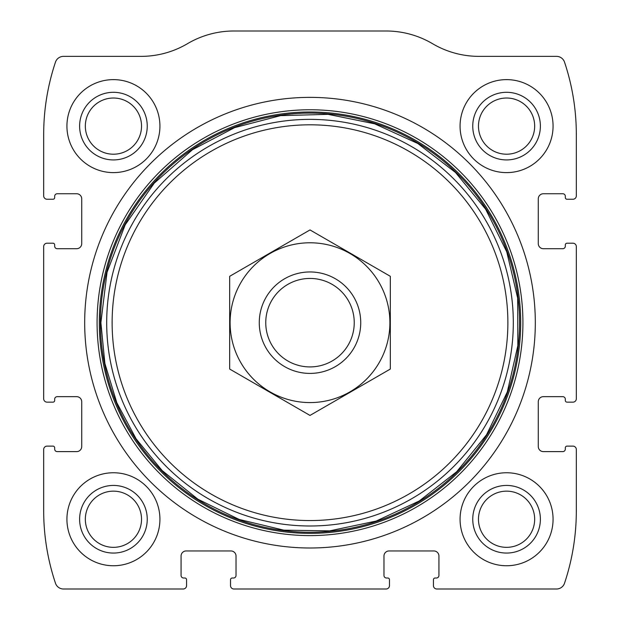 <?xml version="1.0" encoding="UTF-8"?>
<svg xmlns="http://www.w3.org/2000/svg" width="620" height="620" viewBox="0 0 620 620"><rect width="100%" height="100%" fill="white"/><g stroke="black" fill="none" stroke-linecap="round" stroke-linejoin="round"><path stroke-width="0.93" d="M43.679 449.5L43.679 510.795A228.276 228.276 0 0 0 55.474 583.226A8.455 8.455 0 0 0 63.496 589L183.179 589A3.379 3.379 0 0 0 186.566 585.621L186.566 579.7A1.69 1.69 0 0 0 184.876 578.011L183.605 578.011A2.534 2.534 0 0 1 181.071 575.476L181.071 556.024A5.076 5.076 0 0 1 186.139 550.955L230.95 550.955A5.076 5.076 0 0 1 236.026 556.024L236.026 575.476A2.534 2.534 0 0 1 233.484 578.011L232.221 578.011A1.69 1.69 0 0 0 230.524 579.7L230.524 585.621A3.379 3.379 0 0 0 233.911 589L386.09 589A3.379 3.379 0 0 0 389.476 585.621L389.476 579.7A1.69 1.69 0 0 0 387.779 578.011L386.516 578.011A2.534 2.534 0 0 1 383.974 575.476L383.974 556.024A5.076 5.076 0 0 1 389.05 550.955L433.861 550.955A5.076 5.076 0 0 1 438.929 556.024L438.929 575.476A2.534 2.534 0 0 1 436.395 578.011L435.124 578.011A1.69 1.69 0 0 0 433.434 579.7L433.434 585.621A3.379 3.379 0 0 0 436.821 589L556.504 589A8.455 8.455 0 0 0 564.525 583.226A228.276 228.276 0 0 0 576.321 510.795L576.321 449.5A3.379 3.379 0 0 0 572.934 446.121L567.021 446.121A1.69 1.69 0 0 0 565.324 447.811L565.324 449.074A2.534 2.534 0 0 1 562.789 451.616L543.345 451.616A5.076 5.076 0 0 1 538.276 446.539L538.276 401.729A5.076 5.076 0 0 1 543.345 396.661L562.789 396.661A2.534 2.534 0 0 1 565.324 399.195L565.324 400.466A1.69 1.69 0 0 0 567.021 402.155L572.934 402.155A3.379 3.379 0 0 0 576.321 398.776L576.321 246.59A3.379 3.379 0 0 0 572.934 243.21L567.021 243.21A1.69 1.69 0 0 0 565.324 244.9L565.324 246.171A2.534 2.534 0 0 1 562.789 248.705L543.345 248.705A5.076 5.076 0 0 1 538.276 243.629L538.276 198.826A5.076 5.076 0 0 1 543.345 193.75L562.789 193.75A2.534 2.534 0 0 1 565.324 196.284L565.324 197.555A1.69 1.69 0 0 0 567.021 199.245L572.934 199.245A3.379 3.379 0 0 0 576.321 195.866L576.321 134.571A228.276 228.276 0 0 0 564.525 62.132A8.455 8.455 0 0 0 556.504 56.366L478.935 56.366A91.31 91.31 0 0 1 432.512 43.679A91.31 91.31 0 0 0 386.09 31L233.911 31A91.31 91.31 0 0 0 187.488 43.679A91.31 91.31 0 0 1 141.066 56.366L63.496 56.366A8.455 8.455 0 0 0 55.474 62.132A228.276 228.276 0 0 0 43.679 134.571L43.679 195.866A3.379 3.379 0 0 0 47.066 199.245L52.979 199.245A1.69 1.69 0 0 0 54.676 197.555L54.676 196.284A2.534 2.534 0 0 1 57.21 193.75L76.655 193.75A5.076 5.076 0 0 1 81.724 198.826L81.724 243.629A5.076 5.076 0 0 1 76.655 248.705L57.21 248.705A2.534 2.534 0 0 1 54.676 246.171L54.676 244.9A1.69 1.69 0 0 0 52.979 243.21L47.066 243.21A3.379 3.379 0 0 0 43.679 246.59L43.679 398.776A3.379 3.379 0 0 0 47.066 402.155L52.979 402.155A1.69 1.69 0 0 0 54.676 400.466L54.676 399.195A2.534 2.534 0 0 1 57.21 396.661L76.655 396.661A5.076 5.076 0 0 1 81.724 401.729L81.724 446.539A5.076 5.076 0 0 1 76.655 451.616L57.21 451.616A2.534 2.534 0 0 1 54.676 449.074L54.676 447.811A1.69 1.69 0 0 0 52.979 446.121L47.066 446.121A3.379 3.379 0 0 0 43.679 449.5M535.316 322.679A225.316 225.316 0 0 0 310 97.371A225.316 225.316 0 0 0 84.684 322.679A225.316 225.316 0 0 0 310 547.995A225.316 225.316 0 0 0 535.316 322.679M66.929 519.25A46.5 46.5 0 0 1 136.679 478.981A46.5 46.5 0 0 1 136.679 559.519A46.5 46.5 0 0 1 66.929 519.25M66.929 126.116A46.5 46.5 0 0 1 136.679 85.847A46.5 46.5 0 0 1 136.679 166.385A46.5 46.5 0 0 1 66.929 126.116M460.071 519.25A46.5 46.5 0 0 1 529.821 478.981A46.5 46.5 0 0 1 529.821 559.519A46.5 46.5 0 0 1 460.071 519.25M460.071 126.116A46.5 46.5 0 0 1 529.821 85.847A46.5 46.5 0 0 1 529.821 166.385A46.5 46.5 0 0 1 460.071 126.116M472.75 126.116A33.821 33.821 0 0 1 523.474 96.829A33.821 33.821 0 0 1 523.474 155.403A33.821 33.821 0 0 1 472.75 126.116M478.469 126.116A28.101 28.101 0 0 1 520.614 101.781A28.101 28.101 0 0 1 520.614 150.451A28.101 28.101 0 0 1 478.469 126.116M472.75 519.25A33.821 33.821 0 0 1 523.474 489.963A33.821 33.821 0 0 1 523.474 548.537A33.821 33.821 0 0 1 472.75 519.25M478.469 519.25A28.101 28.101 0 0 1 520.614 494.915A28.101 28.101 0 0 1 520.614 543.585A28.101 28.101 0 0 1 478.469 519.25M79.616 126.116A33.821 33.821 0 0 1 130.34 96.829A33.821 33.821 0 0 1 130.34 155.403A33.821 33.821 0 0 1 79.616 126.116M85.335 126.116A28.101 28.101 0 0 1 127.48 101.781A28.101 28.101 0 0 1 127.48 150.451A28.101 28.101 0 0 1 85.335 126.116M79.616 519.25A33.821 33.821 0 0 1 130.34 489.963A33.821 33.821 0 0 1 130.34 548.537A33.821 33.821 0 0 1 79.616 519.25M85.335 519.25A28.101 28.101 0 0 1 127.48 494.915A28.101 28.101 0 0 1 127.48 543.585A28.101 28.101 0 0 1 85.335 519.25M265.755 322.679A44.245 44.245 0 0 1 332.119 284.363A44.245 44.245 0 0 1 332.119 360.995A44.245 44.245 0 0 1 265.755 322.679M259.276 322.679A50.724 50.724 0 0 1 335.366 278.752A50.724 50.724 0 0 1 335.366 366.614A50.724 50.724 0 0 1 259.276 322.679M310 242.784A79.895 79.895 0 0 1 379.192 362.63A79.895 79.895 0 0 1 240.808 362.63A79.895 79.895 0 0 1 310 242.784M390.321 369.055L390.321 276.311L310 229.935L229.679 276.311L229.679 369.055L310 415.423L390.321 369.055M97.084 322.679A212.916 212.916 0 0 1 416.462 138.291A212.916 212.916 0 0 1 416.462 507.075A212.916 212.916 0 0 1 97.084 322.679M99.316 322.679A210.684 210.684 0 0 1 415.346 140.221A210.684 210.684 0 0 1 415.346 505.145A210.684 210.684 0 0 1 99.316 322.679M100.417 322.679A209.583 209.583 0 0 1 414.788 141.182A209.583 209.583 0 0 1 414.788 504.184A209.583 209.583 0 0 1 100.417 322.679M106.694 322.679A203.306 203.306 0 0 1 411.657 146.615A203.306 203.306 0 0 1 411.657 498.751A203.306 203.306 0 0 1 106.694 322.679M112.127 322.679A197.873 197.873 0 0 1 408.936 151.319A197.873 197.873 0 0 1 408.936 494.047A197.873 197.873 0 0 1 112.127 322.679M100.882 322.679L104.896 363.483L116.8 402.706L136.121 438.859L162.13 470.549L197.951 499.247L239.165 519.444L283.79 530.154L329.677 530.875L376.185 521.056L419.267 500.983L456.707 471.712L486.568 434.736L507.307 391.972L517.855 345.627L517.669 298.104L506.757 251.844L485.677 209.242L455.529 172.507L417.864 143.522L374.62 123.799L328.042 114.343L280.535 115.645L234.546 127.65L192.456 149.722L154.225 183.163L125.186 224.828L107.051 272.265L100.882 322.679"/></g></svg>
